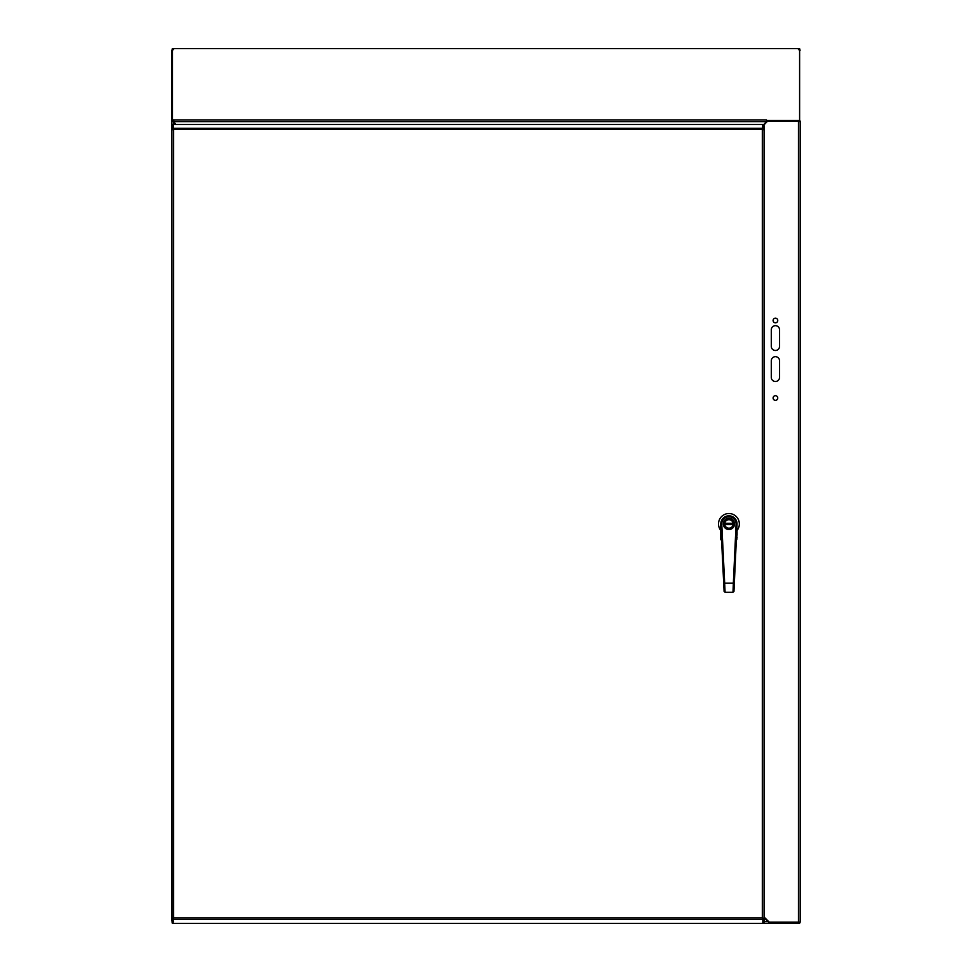 <?xml version="1.0" encoding="UTF-8"?>
<svg xmlns="http://www.w3.org/2000/svg" width="972" height="972" viewBox="0 0 972 972"><rect width="100%" height="100%" fill="white"/><g stroke="black" fill="none" stroke-linecap="round" stroke-linejoin="round"><path stroke-width="1.46" d="M779.556 346.336A4.131 4.131 0 0 1 775.425 350.479A4.131 4.131 0 0 1 771.282 346.336L771.282 329.8A4.131 4.131 0 0 1 775.425 325.669A4.131 4.131 0 0 1 779.556 329.8L779.556 346.336M777.746 320.493A2.321 2.321 0 0 1 774.259 322.51A2.321 2.321 0 0 1 774.259 318.476A2.321 2.321 0 0 1 777.746 320.493M777.746 398.01A2.321 2.321 0 0 1 774.259 400.027A2.321 2.321 0 0 1 774.259 396.005A2.321 2.321 0 0 1 777.746 398.01M779.556 377.355A4.131 4.131 0 0 1 775.425 381.486A4.131 4.131 0 0 1 771.282 377.355L771.282 360.806A4.131 4.131 0 0 1 775.425 356.675A4.131 4.131 0 0 1 779.556 360.806L779.556 377.355M764.077 917.009L769.217 922.149L798.486 922.149L798.486 121.269L800.223 121.087L800.223 922.149L798.486 922.149M798.486 121.269L767.467 121.269L763.275 125.655M175.361 124.489L173.526 121.269L173.514 124.489M173.028 922.149L172.02 922.149L173.514 921.225M172.992 121.087L171.777 121.087L172.992 121.087L172.992 119.787L173.356 121.148L172.992 119.787M172.02 922.149L171.777 50.119L173.514 49.596M799.616 121.087L799.616 50.119M172.384 50.119L171.777 50.119M798.486 49.596L800.223 50.119M762.838 125.485L766.543 121.634L174.012 121.634L175.689 124.489M766.543 121.634L766.543 119.993L173.356 119.993L174.012 121.634L173.356 121.148M767.187 121.561L766.543 119.993M172.384 119.787L172.384 48.6L799.616 48.6L799.616 120.419L766.543 120.419M799.616 121.561L799.616 120.419M173.016 127.162L171.789 127.162L171.789 129.41L173.016 129.41L173.016 127.162M171.789 918.479L171.789 129.41L173.538 129.956L173.538 917.945L171.801 918.467L171.789 920.727L173.016 920.727L173.016 918.479L171.789 918.479L173.538 917.945L173.028 919.573L173.016 918.479M762.85 918.479L762.85 922.234L764.077 922.234L764.077 918.479L762.327 917.945L764.077 918.479L764.077 129.41L762.327 129.956L764.077 129.41L764.077 125.655L762.85 125.655L762.85 129.41M762.838 918.431L762.838 919.573L762.838 918.431M799.616 922.149L799.616 923.376L769.642 923.376L768.002 921.638L769.642 922.149L769.642 923.376L762.838 923.376L762.838 919.573L173.028 919.573L173.028 923.4L172.384 922.149M171.801 129.422L173.538 129.956L173.028 124.489L762.838 124.489L762.327 129.956L762.838 128.316L173.028 128.316L173.016 129.41M762.838 923.4L173.028 923.4M720.787 524.151L720.787 539.436L721.601 540.639M736.29 540.189L737.068 524.139M720.774 523.957L720.799 524.345A8.141 8.141 0 0 1 728.915 515.804A8.141 8.141 0 0 1 737.055 524.321L733.957 591.377L732.985 592.3L725.076 592.312L732.985 592.3L733.35 583.188L734.334 583.236L734.249 585.035M720.787 531.562L720.787 537.759M736.448 537.552L737.068 537.759L736.557 535.183M721.443 537.528L721.042 539.363M737.068 535.183L737.068 531.562M736.314 540.25L737.068 537.759M720.787 530.445A10.413 10.413 0 0 1 721.844 516.314A10.413 10.413 0 0 1 736.011 516.314A10.413 10.413 0 0 1 737.068 530.445M736.812 539.363L736.29 540.626M723.715 523.957A5.212 5.212 0 0 0 732.256 527.954A5.212 5.212 0 0 0 731.138 519.23A5.212 5.212 0 0 0 723.715 523.957M724.371 523.957A4.556 4.556 0 0 0 731.211 527.893A4.556 4.556 0 0 0 731.199 519.996A4.556 4.556 0 0 0 724.371 523.957M723.763 524.601L723.885 525.257M723.885 522.657L723.763 523.301M724.699 523.957A4.228 4.228 0 0 0 731.053 527.614A4.228 4.228 0 0 0 731.041 520.275A4.228 4.228 0 0 0 724.699 523.957M724.748 524.601A4.228 4.228 0 0 0 733.107 524.588L724.748 524.601M733.107 523.288L724.748 523.301M734.091 523.288L734.042 522.632L734.164 523.288M733.969 522.632L734.042 522.632A5.273 5.273 0 0 0 723.654 523.957A5.273 5.273 0 0 1 731.564 519.376A5.273 5.273 0 0 1 731.576 528.513A5.273 5.273 0 0 1 723.654 523.957M734.042 525.245L734.164 524.588L733.969 525.245M723.788 585.047L723.703 583.249L724.675 583.2L725.076 592.312L724.104 591.389L725.076 592.312M732.985 592.3L733.957 591.231M737.055 524.321A8.141 8.141 0 0 0 737.068 523.932L736.083 524.273L733.35 583.188L724.675 583.2L721.771 524.297L720.799 524.345L724.104 591.389M764.077 921.638L768.002 921.638L764.077 917.677M173.028 923.06L172.384 923.376M173.538 917.945L762.327 917.945L762.327 129.956L764.065 129.422M762.801 129.483L173.065 129.483M734.528 523.932A5.601 5.601 0 0 1 728.939 529.546A5.601 5.601 0 0 1 723.326 523.957A5.601 5.601 0 0 1 728.915 518.343A5.601 5.601 0 0 1 734.528 523.932M736.083 524.273A7.156 7.156 0 0 0 728.915 516.788A7.156 7.156 0 0 0 721.771 524.297M720.872 525.864L721.686 542.327M724.091 591.243L723.982 589.044M723.909 587.538L723.848 586.323"/></g></svg>
